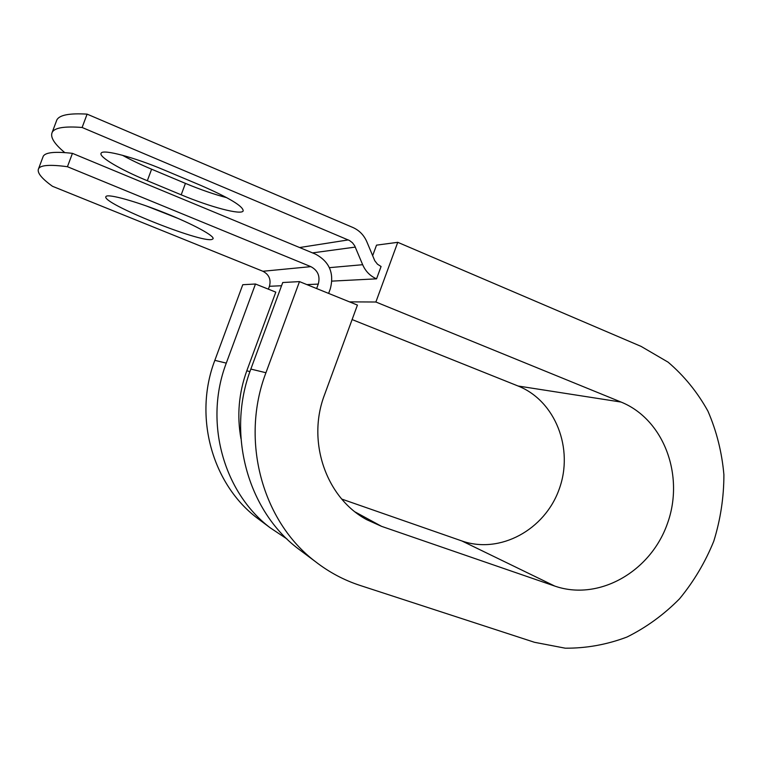 <?xml version="1.0" encoding="UTF-8"?>
<svg xmlns="http://www.w3.org/2000/svg" width="762" height="762" viewBox="0 0 762 762"><rect width="100%" height="100%" fill="white"/><g stroke="black" fill="none" stroke-linecap="round" stroke-linejoin="round"><path stroke-width="1.14" d="M101.27 153C103.584 149.161 134.064 157.239 163.878 169.888L200.635 185.337C229.162 197.787 243.345 206.321 243.183 210.941C241.411 215.322 210.483 207.102 181.194 194.815L147.323 180.737C120.825 169.821 98.65 156.915 101.089 153.248L101.27 153M106.175 196.329L105.928 196.586C100.689 202.997 201.73 243.497 212.036 239.401L213.017 238.83C215.046 236.144 193.415 224.314 164.763 212.884C136.131 201.425 108.956 193.853 106.175 196.329M146.037 205.835L178.07 218.427M42.758 157.543L43.215 156.305C45.349 152.343 55.083 151.362 72.438 153.352L67.437 166.716C50.197 164.411 40.577 165.068 38.576 168.688C36.776 172.441 41.396 178.308 52.464 186.28L262.9 271.262C269.043 274.491 271.215 279.502 269.434 286.283L268.376 289.169M67.437 166.716L310.839 266.643C317.868 270.405 320.354 276.225 318.278 284.093L316.64 288.56M72.438 153.352L315.458 254.108C329.47 261.661 334.404 273.282 330.26 288.969L328.622 293.408M226.809 197.701C214.389 194.462 200.596 189.69 185.433 183.385L151.609 169.202C140.532 164.544 130.807 159.896 122.434 155.257M87.106 114.138L82.115 127.483L349.577 240.554L352.463 242.773L354.663 245.745L362.664 264.709C365.57 271.367 370.199 276.073 376.552 278.835L381.076 266.5L377.485 264.204L374.79 260.766L366.865 241.84C363.969 235.144 359.302 230.362 352.854 227.476L87.106 114.138C69.428 113.071 59.341 115.014 56.836 119.967L56.255 121.501M82.115 127.483C64.551 126.101 54.578 127.711 52.197 132.331C50.025 137.055 54.216 143.818 64.77 152.6M376.552 278.835L331.899 281.121M240.944 438.579C236.82 415.633 238.773 393.04 246.793 370.808L275.796 292.132L255.48 284.016L242.773 284.712L214.836 360.35C193.291 416.585 212.179 484.003 257.118 518.017L261.461 521.265M341.786 499.091L461.886 540.963C499.977 554.412 544.83 529.819 559.156 489.233C574.034 448.847 555.508 400.822 518.084 386.01L621.068 402.06L375.885 302.009L397.754 242.316L641.118 346.405L668.093 362.16C684.162 375.866 697.44 392.192 707.936 411.137C716.613 431.168 721.938 452.371 723.9 474.726C723.89 497.291 720.519 519.455 713.775 541.201C705.212 562.289 693.801 581.482 679.542 598.799C663.883 614.658 646.357 627.402 626.974 637.042C606.876 644.633 586.302 648.348 565.242 648.186L534.505 642.299L360.074 585.435C343.948 580.168 329.041 572.214 315.354 561.575C262.366 521.532 240.03 440.56 265.938 372.732L299.485 281.607L282.74 282.521L250.841 369.075C226.228 433.473 247.555 510.454 298.209 548.754L303.095 552.412M621.068 402.06C664.102 419.452 684.8 475.983 667.36 523.742C650.529 571.729 598.77 601.409 554.765 586.073L381.6 526.361L366.836 519.732C326.269 498.053 306.495 441.684 324.536 394.773L357.426 305.076L299.485 281.607M286.931 538.944L270.215 527.809C223.428 492.414 203.759 421.948 226.285 363.122L255.48 284.016M397.754 242.316L376.523 245.145L372.628 255.756M349.51 301.866L375.885 302.009M518.084 386.01L352.111 319.564M348.282 239.916L299.628 247.536M310.839 266.643L262.9 271.262M355.311 247.088L312.515 252.889M362.664 264.709L329.394 267.662M318.278 284.093L306.895 284.607M281.549 285.74L269.434 286.283M249.936 371.599L246.793 370.808M181.194 194.815L185.433 183.385M147.323 180.737L151.609 169.202M265.938 372.732L250.841 369.075M226.285 363.122L214.836 360.35M355.311 512.054L381.6 526.361M461.886 540.963L554.765 586.073M43.215 156.305L38.576 168.688M56.836 119.967L52.197 132.331M315.354 561.575L298.209 548.754M270.215 527.809L257.118 518.017"/></g></svg>
